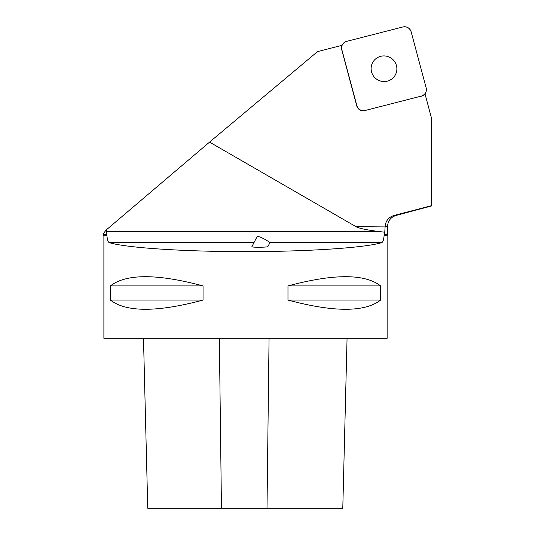 <?xml version="1.0" encoding="UTF-8"?>
<svg xmlns="http://www.w3.org/2000/svg" width="535" height="535" viewBox="0 0 535 535"><rect width="100%" height="100%" fill="white"/><g stroke="black" fill="none" stroke-linecap="round" stroke-linejoin="round"><path stroke-width="0.8" d="M365.097 110.504L421.419 96.066A6.748 6.674 30 0 0 426.181 87.927L411.134 31.772A6.748 6.674 30 0 0 402.902 26.957L346.58 41.389A6.748 6.674 30 0 0 341.818 49.534L356.865 105.689A6.748 6.674 30 0 0 365.097 110.504L421.419 96.066M390.45 57.706A12.914 12.773 30 0 0 372.815 62.274A12.914 12.773 30 0 0 377.61 79.795A12.914 12.773 30 0 0 395.184 75.188A12.914 12.773 30 0 0 390.45 57.706M431.531 205.708L431.531 118.248L424.984 93.806A6.748 6.674 -150 0 1 421.319 96.246M341.818 49.534L341.718 49.715A6.748 6.674 -150 0 1 342.046 45.321L317.529 51.607L209.553 142.116L355.976 226.653A155.391 11.329 0.5 0 0 377.67 231.341L106.318 231.341L106.318 229.876C104.425 232.103 103.476 233.527 103.469 234.156L103.469 234.497L106.411 234.497L106.318 231.341M431.531 205.667L394.014 215.485C388.617 217.19 385.655 220.841 385.133 226.432L384.611 234.497L384.077 235.815L387.133 235.815L387.554 234.497L384.611 234.497M106.318 229.876L209.553 142.116M364.997 110.678A6.748 6.674 -150 0 1 356.765 105.863L356.865 105.689M341.718 49.715L356.765 105.863M387.133 235.815L387.133 338.307L103.89 338.307L103.89 235.815L106.946 235.815C107.321 239.854 108.097 242.128 109.274 242.629L253.985 242.629M269.587 242.629L381.749 242.629C382.926 242.134 383.702 239.861 384.077 235.815M381.749 242.629C364.997 247.832 307.304 251.644 245.511 251.637C183.719 251.644 126.026 247.832 109.274 242.629M380.612 285.911L380.612 300.068C364.77 312.346 333.887 312.346 287.977 300.068L287.977 285.911C333.887 273.632 364.77 273.632 380.612 285.911L287.977 285.911M203.046 285.911L203.046 300.068C157.136 312.346 126.253 312.346 110.411 300.068L110.411 285.911C126.253 273.632 157.136 273.632 203.046 285.911L110.411 285.911M143.487 338.307L147.754 508.25L342.788 508.25L347.061 338.307M203.046 300.068L110.411 300.068M380.612 300.068L287.977 300.068M106.946 235.815L106.411 234.497M251.891 246.675C251.082 247.498 267.854 247.391 267.888 246.575L269.714 243.05A7.082 1.097 -152.6 0 0 269.734 242.964A7.082 1.097 -152.6 0 0 263.675 238.697A7.082 1.097 -152.6 0 0 257.134 236.544L251.891 246.675M384.698 232.217L377.67 231.341M346.593 41.389C342.768 42.8 341.176 45.522 341.825 49.548L356.858 105.676C358.316 109.494 361.071 111.099 365.111 110.498L421.406 96.073C425.231 94.655 426.823 91.94 426.174 87.914L411.141 31.786C409.683 27.967 406.928 26.362 402.888 26.964L346.593 41.389M385.133 226.432L387.554 226.432C387.888 220.895 390.69 217.243 395.954 215.485L394.014 215.485M385.12 226.927L355.976 226.653M221.457 508.25L219.35 338.307M267.005 508.25L269.058 338.307M341.992 45.335L342.474 44.499M424.997 93.872L425.526 92.963M395.954 215.485L431.531 205.955M387.554 226.432L387.554 234.497M103.89 235.815L103.469 234.497"/></g></svg>
